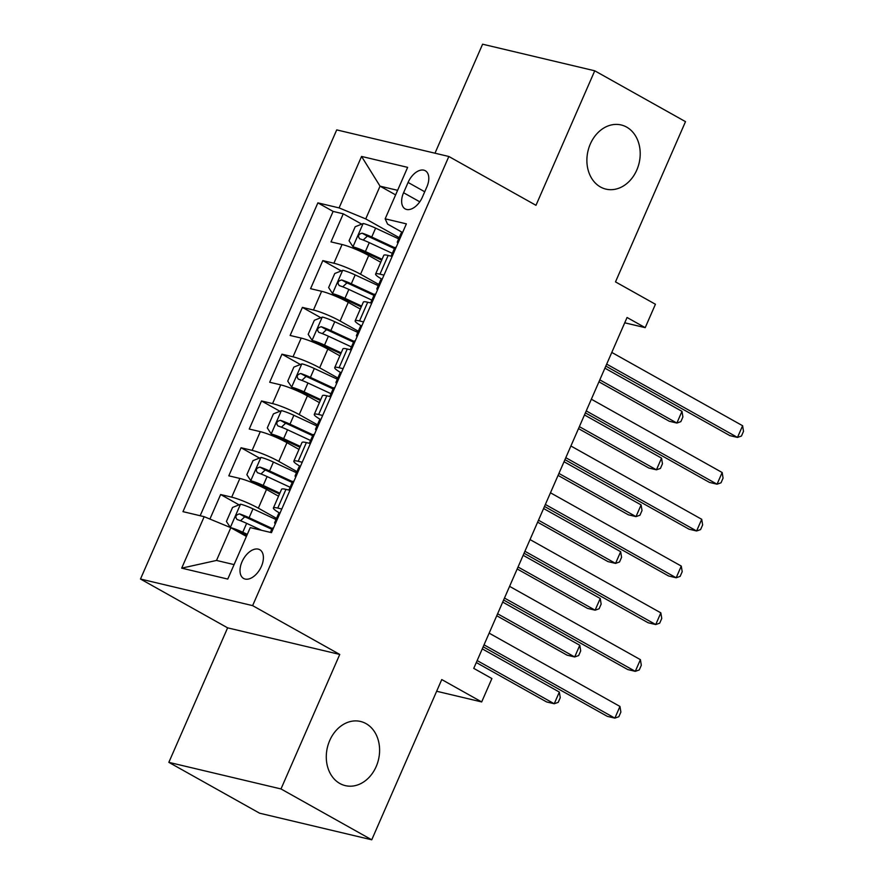 <?xml version="1.0" encoding="UTF-8"?>
<svg xmlns="http://www.w3.org/2000/svg" width="884" height="884" viewBox="0 0 884 884"><rect width="100%" height="100%" fill="white"/><g stroke="black" fill="none" stroke-linecap="round" stroke-linejoin="round"><path stroke-width="1.33" d="M366.02 723.609A32.973 26.266 -76.7 0 1 377.49 763.157A32.973 26.266 -76.7 0 1 345.335 785.633A32.973 26.266 -76.7 0 1 339.854 783.5A32.973 26.266 -76.7 0 1 328.395 743.952A32.973 26.266 -76.7 0 1 360.55 721.466A32.973 26.266 -76.7 0 1 366.02 723.609M626.634 127.097A32.973 26.266 -76.7 0 1 638.093 166.645A32.973 26.266 -76.7 0 1 605.938 189.121A32.973 26.266 -76.7 0 1 600.468 186.988A32.973 26.266 -76.7 0 1 588.998 147.44A32.973 26.266 -76.7 0 1 621.154 124.964A32.973 26.266 -76.7 0 1 626.634 127.097M261.399 566.401A16.487 9.724 -60.7 0 0 259.763 549.715A16.487 9.724 -60.7 0 0 242.006 561.793A16.487 9.724 -60.7 0 0 243.641 578.479A16.487 9.724 -60.7 0 0 261.399 566.401M168.844 762.351L259.609 813.203L371.744 839.8L280.99 788.948L339.754 654.436L252.625 605.628L140.49 579.031L227.619 627.85L168.844 762.351L280.99 788.948M252.625 605.628L448.851 156.49L336.716 129.893L140.49 579.031M448.851 156.49L535.98 205.309L594.744 70.797L482.598 44.2L434.983 153.197M594.744 70.797L685.498 121.649L615.496 281.885L655.431 304.262L645.209 327.655L627.054 317.489L473.758 668.37L491.902 678.547L481.681 701.94L441.757 679.564L371.744 839.8M380.739 262.272L368.716 255.531A20.608 2.763 -156.4 0 0 342.064 244.514L331.003 241.896L343.268 213.817L361.689 224.138M378.739 284.438L360.539 274.239A20.608 2.763 -156.4 0 0 333.898 263.233L322.826 260.603L341.246 270.924M322.826 260.603L310.571 288.681L321.632 291.3A20.608 2.763 -156.4 0 1 348.274 302.317L360.307 309.057M339.865 355.843L327.831 349.103A20.608 2.763 -156.4 0 0 301.19 338.086L290.129 335.467L302.394 307.389L320.815 317.71M319.422 402.629L307.389 395.888A20.608 2.763 -156.4 0 0 280.747 384.872L269.686 382.253L281.952 354.175L300.372 364.495M298.98 449.404L286.957 442.674A20.608 2.763 -156.4 0 0 260.305 431.657L249.244 429.038L261.509 400.96L279.93 411.281M278.537 496.189L266.515 489.449A20.608 2.763 -156.4 0 0 239.873 478.443L228.812 475.824L241.067 447.746L259.487 458.067M408.077 182.447L403.579 192.734A15.967 9.415 -60.7 0 0 405.17 208.9A15.967 9.415 -60.7 0 0 422.364 197.187L426.861 186.9A15.967 9.415 -60.7 0 0 425.281 170.734A15.967 9.415 -60.7 0 0 408.077 182.447L424.74 191.773M395.612 194.889L380.043 186.159L365.733 218.912L339.091 207.906L317.875 202.867L182.966 511.648L204.182 516.687L181.695 568.147L227.763 579.075L250.249 527.615L271.465 532.643L406.375 223.862L385.159 218.823L387.557 224.094L402.585 232.514M339.091 207.906L361.567 156.435L407.634 167.363L385.159 218.823M276.537 518.367L258.338 508.167L266.515 489.449M296.98 471.581L278.78 461.382L286.957 442.674M317.422 424.795L299.223 414.596L307.389 395.888M337.865 378.009L319.654 367.81L327.831 349.103M358.296 331.224L340.097 321.025L348.274 302.317M343.268 213.817L333.113 211.409L200.16 515.737M258.338 508.167A20.608 2.763 23.6 0 0 231.696 497.162L220.635 494.532L209.917 519.052M241.067 447.746L252.139 450.376A20.608 2.763 23.6 0 1 278.78 461.382M261.509 400.96L272.57 403.59A20.608 2.763 23.6 0 1 299.223 414.596M281.952 354.175L293.013 356.804A20.608 2.763 23.6 0 1 319.654 367.81M302.394 307.389L313.455 310.019A20.608 2.763 23.6 0 1 340.097 321.025M383.976 275.112L379.965 274.162A20.608 2.763 -156.4 0 0 375.601 274.04A20.608 2.763 -156.4 0 0 382.153 279.3M392.153 256.393L388.142 255.443A20.608 2.763 -156.4 0 0 383.778 255.332L375.601 274.04M371.711 303.179L367.7 302.229A20.608 2.763 -156.4 0 0 363.335 302.118L355.158 320.826A20.608 2.763 23.6 0 1 359.523 320.947L363.534 321.898M351.279 349.965L347.257 349.014A20.608 2.763 -156.4 0 0 342.893 348.904L334.716 367.611A20.608 2.763 23.6 0 1 339.08 367.722L343.103 368.683M330.837 396.75L326.815 395.8A20.608 2.763 -156.4 0 0 322.45 395.689L314.273 414.397A20.608 2.763 23.6 0 1 318.638 414.508L322.66 415.469M310.394 443.536L306.372 442.586A20.608 2.763 -156.4 0 0 302.019 442.464L293.842 461.183A20.608 2.763 23.6 0 1 298.206 461.293L302.217 462.255M289.952 490.322L285.941 489.371A20.608 2.763 -156.4 0 0 281.576 489.25L273.399 507.969A20.608 2.763 23.6 0 1 277.764 508.079L281.775 509.04M399.181 237.652L365.733 218.912M436.641 691.255L481.681 701.94M624.734 322.804L645.209 327.655M397.601 190.325L380.043 186.159L361.567 156.435M246.404 536.422L230.823 527.693L216.514 560.445L234.083 564.611M333.113 211.409L317.875 202.867M220.635 494.532L239.056 504.852M361.711 326.086A20.608 2.763 23.6 0 1 355.158 320.826M341.268 372.871A20.608 2.763 23.6 0 1 334.716 367.611M320.826 419.657A20.608 2.763 23.6 0 1 314.273 414.397M300.394 466.443A20.608 2.763 23.6 0 1 293.842 461.183M204.182 516.687L230.823 527.693A13.658 1.823 23.6 0 1 242.768 532.234L247.31 534.345M279.952 513.228A20.608 2.763 23.6 0 1 273.399 507.969M181.695 568.147L216.514 560.445M339.754 654.436L227.619 627.85M402.43 232.868A13.658 1.823 -156.4 0 0 401.17 233.089L397.292 241.984A13.658 1.823 -156.4 0 0 397.988 243.056M392.209 256.261A13.658 1.823 -156.4 0 0 391.502 256.238M605.816 366.087L729.908 435.624L737.488 437.425L606.678 364.12M742.604 425.723L743.51 431.337L741.466 436.022L737.488 437.425L742.604 425.723L611.783 352.429M398.209 241.73L398.209 241.73A13.658 1.823 -156.4 0 0 397.292 241.984M391.104 256.15L394.839 247.597A13.658 1.823 23.6 0 1 395.756 247.343L396.154 247.255M398.662 238.846L375.623 228.138A13.658 1.823 23.6 0 0 363.302 223.497L355.191 226.746L349.058 240.78L353.081 246.89A13.658 1.823 23.6 0 1 365.401 251.531L382.054 259.266M353.081 246.89L357.799 249.542A6.95 0.928 23.6 0 1 363.998 251.885L381.689 260.106M598.943 381.822L669.298 421.248L676.879 423.049L681.984 411.347L604.91 368.164M394.772 247.73L371.744 237.023A13.658 1.823 -156.4 0 0 362.142 233.177C358.396 234.161 357.578 236.028 359.689 238.79A13.658 1.823 23.6 0 1 369.291 242.636L392.319 253.343M363.18 240.05L367.357 236.105A6.95 0.928 23.6 0 1 370.341 237.376L394.408 248.57M599.805 379.855L676.879 423.049L680.857 421.635L682.901 416.961L681.984 411.347M381.998 279.653A13.658 1.823 -156.4 0 0 380.728 279.874L376.849 288.77A13.658 1.823 -156.4 0 0 377.545 289.841M371.777 303.046A13.658 1.823 -156.4 0 0 371.07 303.024M585.374 412.872L709.476 482.41L717.046 484.2L586.236 410.905M722.162 472.509L723.068 478.122L721.035 482.797L717.046 484.2L722.162 472.509L591.352 399.214M377.766 288.516L377.766 288.516A13.658 1.823 -156.4 0 0 376.849 288.77M370.661 302.936L374.396 294.383A13.658 1.823 23.6 0 1 375.313 294.129L375.711 294.041M361.556 326.439A13.658 1.823 -156.4 0 0 360.296 326.66L356.407 335.555A13.658 1.823 -156.4 0 0 357.103 336.627M351.335 349.832A13.658 1.823 -156.4 0 0 350.628 349.81M564.942 459.658L689.034 529.196L696.614 530.986L565.793 457.691M701.719 519.295L702.636 524.908L700.592 529.582L696.614 530.986L701.719 519.295L570.909 446M357.622 335.445L357.324 335.301A13.658 1.823 -156.4 0 0 356.407 335.555M350.219 349.721L353.954 341.169A13.658 1.823 23.6 0 1 354.871 340.915L355.269 340.826M341.113 373.225A13.658 1.823 -156.4 0 0 339.854 373.446L335.975 382.341A13.658 1.823 -156.4 0 0 336.66 383.413M330.892 396.618A13.658 1.823 -156.4 0 0 330.185 396.596M544.5 506.444L668.591 575.981L676.172 577.771L545.362 504.477M681.277 566.08L682.194 571.694L680.15 576.368L676.172 577.771L681.277 566.08L550.467 492.786M337.18 382.231L336.881 382.087A13.658 1.823 -156.4 0 0 335.975 382.341M329.776 396.496L333.522 387.954A13.658 1.823 23.6 0 1 334.428 387.7L334.826 387.612M320.671 420.011A13.658 1.823 -156.4 0 0 319.411 420.231L315.533 429.127A13.658 1.823 -156.4 0 0 316.218 430.199M310.45 443.403A13.658 1.823 -156.4 0 0 309.743 443.381M524.057 553.229L648.149 622.767L655.729 624.557L524.919 551.262M660.845 612.866L661.751 618.48L659.707 623.154L655.729 624.557L660.845 612.866L530.024 539.572M316.45 428.873L316.45 428.873A13.658 1.823 -156.4 0 0 315.533 429.127M309.345 443.282L313.08 434.74A13.658 1.823 23.6 0 1 313.997 434.486L314.384 434.398M378.219 285.631L355.18 274.924A13.658 1.823 23.6 0 0 342.859 270.283L334.749 273.521L328.627 287.565L332.638 293.676A13.658 1.823 23.6 0 1 344.959 298.317L361.611 306.052M332.638 293.676L337.368 296.328A6.95 0.928 23.6 0 1 343.567 298.67L361.247 306.881M578.501 428.607L648.856 468.034L656.436 469.824L661.541 458.133L584.468 414.95M374.341 294.516L351.302 283.808A13.658 1.823 -156.4 0 0 341.699 279.963C337.953 280.946 337.136 282.814 339.246 285.576A13.658 1.823 23.6 0 1 348.849 289.422L371.888 300.129M342.749 286.825L346.926 282.891A6.95 0.928 23.6 0 1 349.898 284.162L373.976 295.355M579.363 426.641L656.436 469.824L660.414 468.421L662.459 463.746L661.541 458.133M357.777 332.417L334.749 321.71A13.658 1.823 23.6 0 0 322.417 317.069L314.317 320.306L308.184 334.351L312.207 340.462A13.658 1.823 23.6 0 1 324.527 345.103L341.169 352.838M312.207 340.462L316.925 343.114A6.95 0.928 23.6 0 1 323.124 345.456L340.804 353.666M558.058 475.393L628.413 514.819L635.994 516.61L641.099 504.919L564.036 461.735M353.898 341.301L330.859 330.594A13.658 1.823 -156.4 0 0 321.257 326.748C317.511 327.732 316.693 329.599 318.804 332.362A13.658 1.823 23.6 0 1 328.406 336.207L351.445 346.915M322.306 333.611L326.483 329.677A6.95 0.928 23.6 0 1 329.456 330.947L353.534 342.141M558.92 473.426L635.994 516.61L639.972 515.206L642.016 510.532L641.099 504.919M337.345 379.203L314.306 368.495A13.658 1.823 23.6 0 0 301.985 363.854L293.875 367.092L287.742 381.137L291.764 387.247A13.658 1.823 23.6 0 1 304.085 391.888L320.737 399.623M291.764 387.247L296.483 389.899A6.95 0.928 23.6 0 1 302.682 392.231L320.373 400.452M537.627 522.179L607.982 561.605L615.551 563.395L620.667 551.704L543.594 508.521M333.456 388.087L310.417 377.38A13.658 1.823 -156.4 0 0 300.814 373.534C297.068 374.518 296.251 376.385 298.361 379.148A13.658 1.823 23.6 0 1 307.964 382.993L331.003 393.7M301.864 380.396L306.041 376.462A6.95 0.928 23.6 0 1 309.024 377.733L333.091 388.927M538.478 520.212L615.551 563.395L619.529 561.992L621.574 557.318L620.667 551.704M316.903 425.989L293.864 415.281A13.658 1.823 23.6 0 0 281.543 410.64L273.432 413.878L267.3 427.922L271.322 434.033A13.658 1.823 23.6 0 1 283.642 438.663L300.295 446.409M271.322 434.033L276.04 436.674A6.95 0.928 23.6 0 1 282.239 439.017L299.93 447.238M517.184 568.964L587.54 608.391L595.109 610.181L600.225 598.49L523.151 555.307M313.013 434.873L289.985 424.165A13.658 1.823 -156.4 0 0 280.383 420.32C276.637 421.303 275.819 423.171 277.93 425.933A13.658 1.823 23.6 0 1 287.532 429.779L310.56 440.486M281.421 427.182L285.598 423.248A6.95 0.928 23.6 0 1 288.582 424.519L312.649 435.702M518.046 566.998L595.109 610.181L599.098 608.778L601.142 604.104L600.225 598.49M300.228 466.796A13.658 1.823 -156.4 0 0 298.969 467.017L295.09 475.912A13.658 1.823 -156.4 0 0 295.786 476.984M290.018 490.189A13.658 1.823 -156.4 0 0 289.311 490.167M503.615 600.015L627.717 669.553L635.287 671.343L504.477 598.048M640.403 659.652L641.309 665.265L639.265 669.939L635.287 671.343L640.403 659.652L509.582 586.357M296.007 475.658L296.007 475.658A13.658 1.823 -156.4 0 0 295.09 475.912M288.902 490.067L292.637 481.526A13.658 1.823 23.6 0 1 293.554 481.272L293.952 481.183M296.46 472.763L273.421 462.056A13.658 1.823 23.6 0 0 261.1 457.426L252.99 460.663L246.857 474.697L250.879 480.819A13.658 1.823 23.6 0 1 263.2 485.449L279.852 493.195M250.879 480.819L255.598 483.46A6.95 0.928 23.6 0 1 261.808 485.802L279.488 494.023M496.742 615.75L567.097 655.177L574.677 656.967L579.782 645.276L502.709 602.092M292.582 481.658L269.543 470.951A13.658 1.823 -156.4 0 0 259.94 467.106C256.194 468.089 255.377 469.957 257.487 472.719A13.658 1.823 23.6 0 1 267.09 476.564L290.129 487.272M260.99 473.968L265.167 470.034A6.95 0.928 23.6 0 1 268.139 471.305L292.217 482.487M497.604 613.783L574.677 656.967L578.655 655.563L580.7 650.889L579.782 645.276M279.797 513.582A13.658 1.823 -156.4 0 0 278.537 513.803L274.648 522.687A13.658 1.823 -156.4 0 0 275.344 523.77M483.183 646.801L607.275 716.338L614.855 718.128L484.034 644.834M619.96 706.438L620.877 712.051L618.833 716.725L614.855 718.128L619.96 706.438L489.15 633.143M275.565 522.444L275.565 522.444A13.658 1.823 -156.4 0 0 274.648 522.687M270.416 532.389L272.195 528.312A13.658 1.823 23.6 0 1 273.112 528.057L273.51 527.969M235.586 530.367A6.95 0.928 23.6 0 1 241.365 532.588L246.945 535.185M240.459 504.289L230.337 527.45L226.426 521.483L232.558 507.449L240.658 504.212A13.658 1.823 23.6 0 1 252.979 508.841L276.018 519.549M476.299 662.536L546.655 701.962L554.235 703.752L559.34 692.061L482.277 648.878M272.139 528.444L249.1 517.737A13.658 1.823 -156.4 0 0 239.498 513.891C235.752 514.875 234.934 516.742 237.045 519.505A13.658 1.823 23.6 0 1 246.647 523.35L261.609 530.301M240.547 520.753L244.724 516.82A6.95 0.928 23.6 0 1 247.697 518.09L271.775 529.273M477.161 660.569L554.235 703.752L558.213 702.349L560.257 697.675L559.34 692.061M360.539 274.239L368.716 255.531M333.898 263.233L342.064 244.514M231.696 497.162L239.873 478.443M252.139 450.376L260.305 431.657M272.57 403.59L280.747 384.872M293.013 356.804L301.19 338.086M313.455 310.019L321.632 291.3M379.965 274.162L388.142 255.443M359.523 320.947L367.7 302.229M339.08 367.722L347.257 349.014M318.638 414.508L326.815 395.8M298.206 461.293L306.372 442.586M277.764 508.079L285.941 489.371M419.778 201.817L403.579 192.734M363.092 223.586L352.981 246.735M369.291 242.636L365.401 251.531M375.623 228.138L371.744 237.023M367.357 236.105L362.142 233.177M342.661 270.371L332.539 293.521M348.849 289.422L344.959 298.317M355.18 274.924L351.302 283.808M346.926 282.891L341.699 279.963M322.218 317.146L312.096 340.307M328.406 336.207L324.527 345.103M334.749 321.71L330.859 330.594M326.483 329.677L321.257 326.748M301.776 363.932L291.665 387.093M307.964 382.993L304.085 391.888M314.306 368.495L310.417 377.38M306.041 376.462L300.814 373.534M281.333 410.717L271.222 433.878M287.532 429.779L283.642 438.663M293.864 415.281L289.985 424.165M285.598 423.248L280.383 420.32M260.902 457.503L250.78 480.664M267.09 476.564L263.2 485.449M273.421 462.056L269.543 470.951M265.167 470.034L259.94 467.106M246.647 523.35L242.768 532.234M252.979 508.841L249.1 517.737M244.724 516.82L239.498 513.891"/></g></svg>
